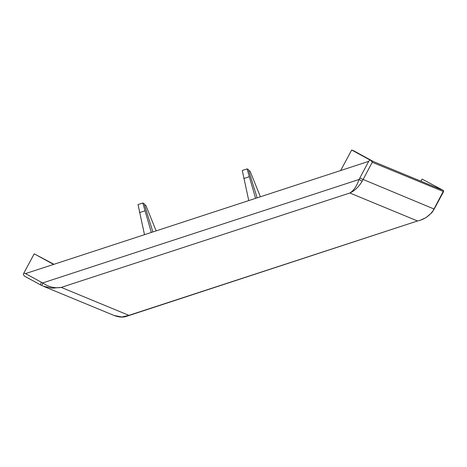 <?xml version="1.0" encoding="UTF-8"?>
<svg xmlns="http://www.w3.org/2000/svg" width="467" height="467" viewBox="0 0 467 467"><rect width="100%" height="100%" fill="white"/><g stroke="black" fill="none" stroke-linecap="round" stroke-linejoin="round"><path stroke-width="0.7" d="M127.205 316.106L125.757 316.515C122.763 317.537 118.875 317.192 114.1 315.488L121.858 316.988L128.91 315.359L127.205 316.106L417.527 220.973C424.059 219.543 429.266 216.075 433.154 210.57L443.65 190.594L422.057 179.077L420.919 181.202M53.939 264.299L34.208 253.826L53.571 264.421L368.685 161.366L369.911 159.965L371.242 160.671L372.246 162.288L362.176 181.237C358.685 186.946 354.581 190.875 349.865 193.011C353.659 190.705 356.724 186.187 359.065 179.468L368.685 161.366M441.42 189.672L373.472 161.594L353.945 150.929L351.692 150L369.911 159.965M156.13 230.879L145.78 205.211L144.449 204.663M144.496 234.685L138.028 204.575L142.809 203.011L151.326 232.449M152.884 231.941L144.105 203.542L142.809 203.011M257.142 197.845L248.362 169.445L247.072 168.914L242.285 170.478L248.753 200.588M248.713 170.566L250.043 171.115L260.393 196.782M422.057 179.077L443.65 190.594M25.527 273.592L41.37 282.243A2.866 0.858 118.6 0 0 40.816 285.051L24.354 276.061L23.35 274.444L23.811 273.154L25.527 273.592L53.571 264.421M23.811 273.154L34.208 253.826M340.641 170.537L351.692 150M373.472 161.594L371.242 160.671M359.853 178.09L434.187 209.082L443.586 191.598L372.246 162.288M24.354 276.061L40.816 285.051A2.866 0.858 118.6 0 0 40.845 285.068L42.357 285.822A2.866 0.87 114.5 0 0 42.369 285.827M247.072 168.914L255.583 198.352M249.115 176.765L243.78 178.511M139.516 212.608L144.852 210.862M41.37 282.243L42.725 282.92C48.498 286.971 54.674 288.466 61.247 287.403L52.082 288.174L43.116 286.154M362.176 181.237L359.065 179.468L42.725 282.92A2.866 0.87 114.5 0 0 42.357 285.822L40.816 285.051M434.187 209.082L433.154 210.57M61.247 287.403L128.91 315.359L417.527 220.973L349.865 193.011L61.247 287.403M114.094 315.482L43.133 286.16M420.166 220.301L426.073 217.587L431.724 212.777L433.294 210.617"/></g></svg>
